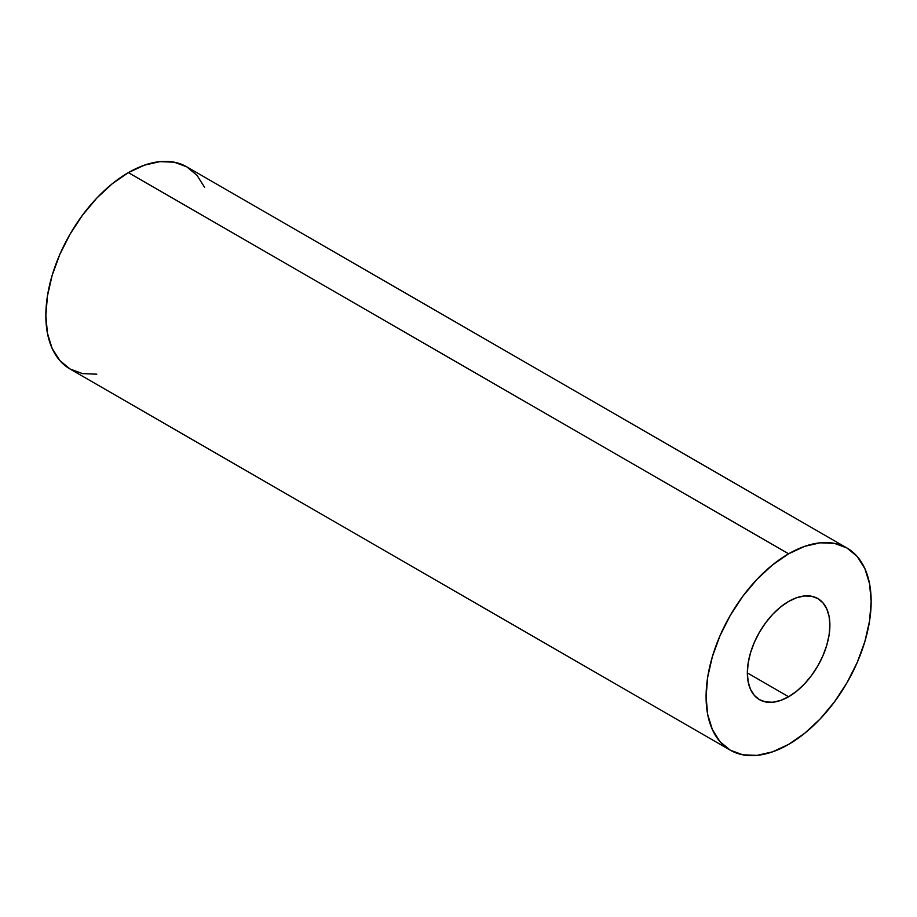 <?xml version="1.0" encoding="UTF-8"?>
<svg xmlns="http://www.w3.org/2000/svg" width="917" height="917" viewBox="0 0 917 917"><rect width="100%" height="100%" fill="white"/><g stroke="black" fill="none" stroke-linecap="round" stroke-linejoin="round"><path stroke-width="1.38" d="M788.62 601.449A58.356 33.688 -60 0 1 817.804 598.549A58.356 33.688 -60 0 1 826.744 645.316A58.356 33.688 -60 0 1 788.62 696.737L747.355 672.918L748.146 681.755L750.496 689.343L754.313 695.373L759.436 699.637L765.695 701.952L772.825 702.227L780.573 700.473L788.62 696.737L796.667 691.177L804.415 684.002L811.545 675.474L817.804 665.937L822.927 655.758L826.744 645.316L829.094 635.023L829.885 625.268L829.094 616.43L826.744 608.854L822.927 602.813L817.804 598.549L811.545 596.233L804.415 595.958L796.667 597.712L788.62 601.449L780.573 607.008L772.825 614.184L765.695 622.712L759.436 632.249L754.313 642.427L750.496 652.87L748.146 663.163L747.355 672.918L788.62 696.737A58.356 33.688 -60 0 1 759.436 699.637A58.356 33.688 -60 0 1 750.496 652.87A58.356 33.688 -60 0 1 788.62 601.449M204.629 187.412L197.006 175.342L186.736 166.825A116.711 67.388 120 0 0 128.38 172.614L788.62 553.799A116.711 67.388 -60 0 1 846.976 548.011A116.711 67.388 -60 0 1 864.869 641.545A116.711 67.388 -60 0 1 788.62 744.386A116.711 67.388 -60 0 1 730.264 750.175A116.711 67.388 -60 0 1 712.371 656.641A116.711 67.388 -60 0 1 788.62 553.799L128.38 172.614A116.711 67.388 120 0 0 52.131 275.455A116.711 67.388 120 0 0 70.024 368.989L82.53 373.62L96.801 374.182M788.62 553.799L804.725 546.326L820.199 542.818L834.47 543.38L846.976 548.011L857.246 556.527L864.869 568.597L869.568 583.774L871.15 601.449L869.568 620.947L864.869 641.545L857.246 662.418L846.976 682.787L834.47 701.86L820.199 718.905L804.725 733.268L788.62 744.386L772.515 751.86L757.041 755.367L742.77 754.806L730.264 750.175L719.994 741.658L712.371 729.588L707.672 714.412L706.09 696.737L707.672 677.239L712.371 656.641L719.994 635.768L730.264 615.399L742.77 596.325L757.041 579.28L772.515 564.918L788.62 553.799M846.976 548.011L186.736 166.825L174.23 162.194L159.959 161.633L144.485 165.14L128.38 172.614L112.275 183.732L96.801 198.095L82.53 215.14L70.024 234.213L59.754 254.582L52.131 275.455L47.432 296.053L45.85 315.551L47.432 333.226L52.131 348.403L59.754 360.473L70.024 368.989L730.264 750.175"/></g></svg>
